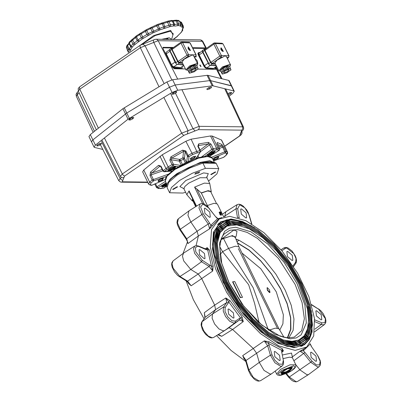 <?xml version="1.0" encoding="UTF-8"?>
<svg xmlns="http://www.w3.org/2000/svg" width="402" height="402" viewBox="0 0 402 402"><rect width="100%" height="100%" fill="white"/><g stroke="black" fill="none" stroke-linecap="round" stroke-linejoin="round"><path stroke-width="0.6" d="M223.02 51.476L220.884 47.918L221.206 47.833L223.346 51.391L223.02 51.476M220.854 71.239L218.799 70.822L214.909 63.024L216.979 60.144L224.06 56.501L225.095 55.637L226.663 57.074L230.582 64.953L229.708 66.817M220.839 69.636L223.447 67.129L227.798 65.687L228.447 65.913M218.799 70.822L222.432 66.908L229.497 64.481L230.582 64.953M172.006 168.835L170.282 169.327L170.126 168.76L171.704 167.699L173.428 167.212L173.579 167.775L172.006 168.835L171.513 167.83M173.579 167.775L173.317 167.242M216.13 65.471L209.98 65.28L209.06 64.772L208.834 63.596L210.502 62.416L211.336 63.536L212.251 64.024L215.487 64.179M176.086 63.622L175.001 62.119L169.579 50.35M183.498 65.003L177.825 64.39M169.669 49.582L166.026 52.411L166.333 53.838L171.448 64.637L172.538 66.149L173.775 66.858L180.739 67.606L183.814 65.637M99.761 143.645L97.862 144.534M97.555 144.815L100.359 143.398M132.012 117.696L129.921 118.701M129.6 118.982L132.504 117.55M166.704 184.015L163.875 185.247L163.725 184.679L166.363 183.317M165.599 184.754L165.111 183.749M209.789 87.284L208.04 88.138M207.593 88.445L210.286 87.133M208.733 87.661L209.055 87.5M192.945 68.722L194.201 68.36L192.905 65.757L190.538 66.908L191.834 69.506L192.945 68.722L191.648 66.119M194.201 68.36L195.106 68.209L193.809 65.611L192.955 65.853M193.915 65.581L195.211 68.179L196.337 67.752L195.04 65.149L193.809 65.611M196.226 67.888L194.93 65.29M196.337 67.752L197.593 67.39L196.297 64.787L195.04 65.149M197.593 67.39L197.719 68.672L197.995 68.541L197.653 67.858M197.995 68.541L198.141 68.968L195.106 70.998M195.151 71.089L194.04 71.878L192.734 72.144M192.784 72.234L189.392 73.204L187.945 70.179L189.242 72.777L189.518 72.646L189.176 71.968M189.392 73.204L189.242 72.777M189.518 72.646L187.548 69.028L188.839 71.626L189.95 70.842L188.659 68.239L187.548 69.028M188.99 72.053L188.839 71.626M189.95 70.842L188.659 68.239M190.116 70.847L191.005 70.214L189.714 67.616L188.819 68.25M190.583 66.998L189.809 67.546L191.101 70.149L191.834 69.506M191.161 71.953L190.633 71.722L192.397 69.822L195.824 68.647L196.352 68.873L194.588 70.777L191.161 71.953M183.272 64.551L177.121 64.36L176.202 63.853L175.975 62.677L177.644 61.496L178.478 62.617L179.398 63.104L182.629 63.26M208.934 64.526L202.744 52.396L202.412 50.964M216.311 65.833L209.934 65.275M202.467 50.642L198.859 53.471L199.191 54.913L204.462 65.727L205.563 67.224L206.794 67.903L213.643 68.415L216.633 66.481M178.222 166.755L172.945 165.86L172.031 164.644L168.136 166.87L163.192 170.684L163.8 171.388L172.056 170.961M160.011 156.303L165.905 168.393L167.267 169.307L169.051 168.091L168.136 166.87L162.242 154.78L143.765 169.986L142.645 171.86L148.544 183.955L149.474 184.774L150.353 184.669L151.036 182.98L153.524 180.885L153.323 179.342L151.147 174.875L162.83 170.845M209.482 156.383L219.286 150.237M166.106 182.789L158.006 187.85L156.966 186.709L155.504 183.714M195.613 159.056L200.407 151.896M213.578 160.795L223.286 157.448M219.472 148.438L222.643 147.072L225.291 152.976L226.723 153.574L227.306 152.85L227.246 151.936L227.512 152.187L221.613 140.092L212.171 136.032L210.563 135.997L191.106 139.218L185.87 141.253L162.242 154.78M186.412 162.353L184.483 158.398L185.186 151.634L187.367 156.102L188.051 156.71L188.98 156.679L192.664 154.569L196.824 152.956L197.166 152.227L191.106 139.218M192.664 154.569L185.87 141.253M217.562 144.524L222.01 146.338L222.643 147.072L223.628 146.871L225.808 151.338L227.246 151.936L221.346 139.841M166.946 176.257L153.524 180.885L152.167 179.975L149.665 182.081L143.765 169.986M218.809 147.082L221.221 146.047L221.793 145.323L221.733 144.403L217.186 142.514L217.17 143.62M200.487 151.67L209.588 144.815L208.945 144.137L208.115 143.981L208.467 143.253L208.311 142.338L198.643 143.936L198.799 144.851L198.091 145.74M198.221 146.459L197.824 146.343L200.005 150.815L197.005 151.308L191.769 153.343L188.066 155.463L185.89 150.991L185.186 151.634L184.488 151.127L183.533 151.388L182.624 150.172L170.9 156.886L171.815 158.102L171.182 158.82L171.222 159.735L179.297 161.101L181.212 165.021M160.76 166.604L160.267 166.071L159.172 166.016L158.559 165.312L150.499 172.101L151.861 173.016L151.142 173.895L151.147 174.875L149.986 175.503L152.167 179.975L168.413 174.141M160.81 188.508L158.544 188.553L163.735 188.121L166.684 185.985M151.7 185.317L165.152 179.503M148.544 183.955L149.665 182.081L151.036 182.98M186.729 162.202L187.367 156.102L188.066 155.463L188.98 156.679L188.437 161.905M217.477 144.424L219.587 148.755L217.407 148.011L213.221 148.624L211.045 144.157L209.588 144.815L211.764 149.283L213.03 150.273L204.97 156.343M226.723 153.574L226.04 155.262L223.437 157.453L213.603 160.845M226.04 155.262L227.577 153.469L227.512 152.187M190.166 50.557L188.025 46.999L188.352 46.913L190.488 50.471L190.166 50.557M187.995 70.32L185.94 69.903L182.056 62.104L184.121 59.225L191.201 55.582L192.236 54.717L193.804 56.154L197.729 64.034L196.849 65.898M187.985 68.717L190.593 66.209L194.945 64.767L195.593 64.993M185.94 69.903L189.573 65.988L196.643 63.561L197.729 64.034M221.226 50.034L221.864 50.19L222.271 51.004L221.643 50.587M221.934 50.335L222.648 50.104L222.427 51.265M222.125 50.205L222.527 51.019M221.487 49.979L221.788 49.526L221.341 49.843L222.125 50.079M221.934 49.662L222.467 49.697L222.08 50.004M221.13 48.717L221.788 49.526M220.984 49.617L221.512 49.642L221.14 49.903L221.512 49.642M221.532 49.637L221.12 48.702L220.708 48.873M181.709 68.511L181.262 68.827L182.136 68.42L174.307 67.652L173.071 66.933L172.131 65.707M181.262 68.827L173.865 67.968L174.307 67.652M172.337 66.948L173.865 67.968M169.247 60.858L166.172 54.32L166.463 54.114M166.011 52.587L166.172 54.32M182.166 66.802L182.136 68.42M229.939 92.666L228.045 93.555M227.949 93.792L230.542 92.42M161.87 39.306L169.192 37.743L171.609 39.451M175.041 91.907L173.136 92.872M172.558 93.194L175.438 91.842M213.442 68.687L206.316 68.395L206.764 68.079L205.543 67.43L204.427 65.943L198.694 54.496L198.337 53.044L198.583 52.567L199.834 52.506M204.427 65.943L203.98 66.26L205.095 67.747L206.316 68.395M203.98 66.26L198.251 54.813L198.694 54.496M198.583 52.567L197.895 53.355L198.251 54.813M211.995 68.295L206.764 68.079M214.437 68.038L214.251 68.275M102.837 149.464L94.53 147.413L94.068 147.107L95.41 145.132L128.017 119.193L172.061 92.475L177.739 90.249L212.758 85.797L233.828 90.927L234.286 91.234L232.944 93.214L229.105 96.269M233.828 90.927L228.698 80.415L229.155 80.722L231.723 85.978L210.201 80.541L175.177 84.993L169.493 87.214L126.766 113.032L92.847 139.876L91.505 141.851L92.847 139.876L126.766 113.032L169.493 87.214L175.177 84.993L210.191 80.541L231.261 85.671L231.723 85.978L234.286 91.234M130.328 119.982L128.781 119.967L129.851 118.736L132.394 117.545L133.771 117.575L132.816 118.771L130.328 119.982L129.821 118.942M132.71 118.841L132.203 117.806M130.208 120.022L129.695 118.967M132.816 118.771L132.308 117.726M171.966 94.324L172.463 93.244L174.724 91.983L176.684 91.666L176.166 92.736L173.905 93.998L171.935 94.269M173.77 94.048L173.272 93.028M176.202 92.706L175.759 91.797M176.166 92.736L175.709 91.802M173.905 93.998L173.408 92.983M227.899 93.686L230.738 92.339L231.778 92.601M231.808 92.666L230.401 93.932L229.904 92.912M230.401 93.932L229.783 92.993M230.281 94.003L228.406 94.771M209.517 88.948L207.196 89.656L206.854 88.978L208.975 87.525L211.241 86.877L211.502 87.556L209.517 88.948L209.025 87.937M211.447 87.621L211.095 86.897M209.382 89.008L208.894 88.003M207.196 89.656L206.854 88.978M211.502 87.556L211.171 86.877M101.631 143.64L100.098 144.981L97.611 145.976L96.636 145.68L98.178 144.288L100.666 143.293L101.595 143.579M97.611 145.976L97.204 145.132M100.224 144.911L99.726 143.891M100.098 144.981L99.606 143.966M97.721 145.951L97.284 145.057M211.266 153.569L209.542 154.061L209.392 153.494L210.965 152.433L212.688 151.941L212.844 152.509L211.266 153.569L210.774 152.559M212.844 152.509L212.583 151.976M188.367 49.114L189.005 49.27L189.412 50.084L188.784 49.667M189.081 49.416L189.789 49.185L189.573 50.345M189.267 49.285L189.674 50.099M188.633 49.059L188.93 48.607L188.488 48.923L189.221 49.084L189.03 49.325M189.076 48.742L189.608 48.778L189.221 49.084M188.126 47.712L188.126 48.697L188.694 48.687L188.443 47.722L188.93 48.607M225.798 69.641L227.06 69.28L225.763 66.677L223.396 67.827L224.693 70.425L225.798 69.641L224.507 67.039M227.06 69.28L227.959 69.129L226.668 66.531L225.813 66.772M226.773 66.501L228.07 69.099L229.19 68.672L227.899 66.069L226.668 66.531M229.08 68.807L227.788 66.209M229.19 68.672L230.452 68.31L229.155 65.707L227.899 66.069M230.452 68.31L230.457 69.25L230.854 69.461L230.512 68.777M230.854 69.461L230.999 69.888L227.964 71.918M228.009 72.008L226.899 72.797L225.592 73.063M225.638 73.154L222.246 74.124L220.804 71.099L222.1 73.697L222.371 73.566L222.035 72.888M222.246 74.124L222.1 73.697M222.371 73.566L220.402 69.948L221.698 72.546L222.808 71.762L221.512 69.159L220.402 69.948M221.849 72.973L221.698 72.546M222.808 71.762L221.512 69.159M222.969 71.767L223.864 71.134L222.567 68.536L221.678 69.169M223.442 67.918L222.663 68.466L223.959 71.069L224.693 70.425M224.02 72.873L223.492 72.641L225.256 70.742L228.683 69.566L229.205 69.792L227.447 71.697L224.02 72.873M228.698 80.415L207.633 75.285L172.614 79.732L166.93 81.958L122.891 108.676L90.279 134.615L88.942 136.595L94.068 147.107M192.543 47.692L204.708 47.868L205.97 48.687M215.522 67.27L216.015 68.345L215.623 69.365L197.95 69.109M185.453 68.923L174.227 68.762L172.458 67.189L163.132 48.813L163.046 47.341L173.609 47.416M194.588 57.732L197.362 60.963L197.759 64.104M200.06 64.873L201.065 66.521L200.06 64.873M196.146 56.124L196.186 56.918L195.538 56.697M215.291 69.36L214.728 67.832M208.834 63.596L202.874 51.637L202.794 50.195L204.854 48.918L203.914 48.436L192.829 48.275M172.81 47.984L162.85 47.838M195.849 56.913L195.749 56.546M200.724 66.516L199.814 65.235M197.543 63.657L195.146 58.848M281.787 373.885L289.812 370.905L292.339 367.182L285.335 369.136L280.707 372.855L281.787 373.885M280.797 372.664L281.882 373.473L282.887 373.383M291.415 369.227L292.133 367.137M267.089 287.742L267.32 290.199L269.471 292.586L269.988 292.39L267.546 290.038L267.099 287.737L267.39 287.696L269.496 289.937L269.988 292.39M235.934 239.074L239.019 240.265L251.516 247.808L264.199 259.451L275.817 274.053L285.234 290.179L291.249 305.329L293.962 319.108L293.138 330.303L288.847 337.946M299.43 283.46L307.269 304.289L309.404 322.319L307.138 332.414L301.771 338.997L293.691 341.599L283.46 340.037L268.586 332.298L253.124 318.972L238.818 301.56L227.276 282.023L219.437 261.194L217.301 243.165L219.567 233.065L224.934 226.487L233.014 223.884L243.245 225.447L258.119 233.185L273.581 246.511L287.887 263.923L299.43 283.46M217.286 243.496L220.15 232.542L226.869 226.14L236.823 224.854L249.129 228.808L262.677 237.647L276.244 250.567L288.606 266.415L298.661 283.757L307.445 308.867L308.605 319.806L307.505 328.921L304.198 335.77L298.842 340.002L291.706 341.414L283.144 339.931M218.14 259.456L216.502 242.23L220.457 229.929L229.527 224.025L243.245 225.447M300.234 283.475L308.249 304.771L310.429 323.203L308.113 333.524L302.631 340.253L294.364 342.911L283.907 341.313L268.707 333.404L252.898 319.781L238.27 301.977L226.472 282.008L218.457 260.712L216.276 242.28L218.593 231.959L224.075 225.231L232.341 222.567L242.798 224.165L257.999 232.08L273.807 245.702L288.435 263.501L300.234 283.475M307.721 306.128L309.545 323.595L305.721 336.152L296.706 342.268L283.596 341.213M217.155 258.938L215.477 241.331L219.517 228.753L228.783 222.723L242.798 224.165M301.043 283.49L309.228 305.249L311.46 324.087L309.093 334.635L303.485 341.509L295.043 344.228L284.36 342.594L268.822 334.509L252.667 320.59L237.723 302.399L225.663 281.993L217.477 260.235L215.246 241.396L217.613 230.848L223.216 223.974L231.663 221.256L242.346 222.889L257.883 230.974L274.033 244.893L288.983 263.084L301.043 283.49M308.706 306.646L310.57 324.494L306.661 337.323L297.445 343.574L284.043 342.489M216.165 258.421L214.447 240.431L218.572 227.582L228.045 221.417L242.346 222.889M301.847 283.505L310.208 305.731L312.485 324.972L310.068 335.74L304.344 342.765L295.721 345.539L284.807 343.871L268.938 335.615L252.441 321.399L237.175 302.822L224.859 281.978L216.497 259.752L214.216 240.512L216.638 229.738L222.361 222.718L230.984 219.939L241.898 221.608L257.767 229.864L274.264 244.084L289.53 262.662L301.847 283.505M309.696 307.158L311.6 325.394L307.6 338.499L298.183 344.881L284.49 343.77M312.485 324.972L309.434 337.66L302.198 344.745L291.41 346.243L278.038 342.017L263.295 332.449L248.516 318.404L235.039 301.158L224.09 282.274L214.532 254.908L213.291 243.004L214.527 233.095L218.18 225.683L224.065 221.14L231.894 219.688L241.898 221.608M295.751 364.654L299.987 369.94L307.188 374.845L308.731 374.398L319.213 366.619L317.751 367.046L310.902 362.383L303.786 353.504L299.922 351.273L303.54 349.152L303.339 350.76L299.922 351.273L292.128 357.006M269.084 341.821L282.279 348.73L281.747 350.328L268.34 343.313L269.255 345.449L267.621 345.71L256.617 353.252L259.315 362.383L264.008 370.373L270.209 374.111L271.611 373.759L282.234 365.885L280.767 366.312L274.878 362.755L270.415 355.162L267.621 345.71L264.255 340.921L269.084 341.821L268.34 343.313L264.255 340.921L253.265 348.469L232.627 329.484L221.723 336.343L217.869 334.806M204.925 317.56L204.296 312.716L214.663 305.133L215.547 309.661L212.487 313.992L212.095 318.183L214.598 323.992L218.929 328.936L223.241 330.911L224.688 330.529L228.914 327.736L232.627 329.484L243.28 321.625L225.849 297.998L230.07 300.701L228.713 301.55L228.361 302.892L226.743 302.545L225.849 297.998L214.663 305.133L201.724 278.611L191.146 285.757L188.136 283.078L187.779 281.973M205.095 208.171L204.347 208.377L204.909 213.372L209.532 217.266L210.281 217.06L209.723 212.065L205.095 208.171M199.854 249.632L199.106 249.838L199.663 254.833L204.286 258.727L205.035 258.521L204.477 253.526L199.854 249.632M228.803 308.987L228.055 309.193L228.612 314.188L233.24 318.082L233.989 317.876L233.426 312.882L228.803 308.987M274.988 351.469L274.239 351.675L274.797 356.669L279.42 360.564L280.169 360.358L279.611 355.363L274.988 351.469M311.354 352.192L310.605 352.393L311.163 357.393L315.786 361.282L316.535 361.081L315.977 356.087L311.354 352.192M316.595 310.731L315.846 310.937L316.409 315.932L321.032 319.826L321.781 319.62L321.218 314.625L316.595 310.731M287.646 251.376L286.897 251.582L287.455 256.577L292.083 260.471L292.832 260.265L292.269 255.27L287.646 251.376M241.461 208.894L240.713 209.1L241.275 214.095L245.898 217.99L246.647 217.783L246.084 212.789L241.461 208.894M303.666 344.7L302.435 345.981M311.314 310.61L312.123 331.866L309.294 339.559L304.44 344.826L293.842 347.7L278.244 343.444L260.697 331.756L243.366 314.073L228.396 292.591L217.643 269.963L212.437 248.994L213.422 232.276L220.477 221.884L231.075 219.01L242.28 221.376L254.848 227.929M275.209 371.096L276.676 374.106L280.606 369.327L290.063 364.795L295.807 364.775L292.334 357.649L289.445 357.187L283.083 358.614M295.153 350.388L278.797 345.906L260.39 333.58L242.245 314.967L226.633 292.385L215.507 268.677L210.266 246.803L211.568 229.512L219.241 218.969L229.763 216.316L245.898 220.693L264.059 232.733L282.023 250.959L297.596 273.139L308.872 296.575L314.48 318.389L313.726 335.926L306.701 347.032L295.153 350.388M219.241 218.969L218.06 219.708L209.578 228.818L198.397 235.974L188.025 243.537L187.407 242.718L187.664 242.295M196.06 245.637L198.397 235.974L197.106 231.235L209.613 223.17L210.789 225.316L217.542 218.698L219.01 219.115M205.166 248.898L207.196 247.647L209.352 249.878L207.673 249.933L207.196 247.647L206.628 249.33L198.573 246.079L198.99 246.587L197.452 246.215L195.407 247.748L195.789 251.803L202.196 260.225L211.522 266.305L207.673 249.933L206.261 249.692L205.844 249.185M209.352 249.878L213.14 265.998L212.698 271.038L201.724 278.611L198.166 274.033L209.135 266.441L209.839 264.923M242.079 316.982L243.28 321.625L239.527 319.871L239.708 318.273L240.914 318.088L242.079 316.982L230.07 300.701M282.279 348.73L283.405 350.941L281.978 352.021M282.465 354.956L291.566 353.036L292.128 356.267M245.818 361.473L231.039 350.469L216.593 335.605M204.07 318.771L193.352 299.681L186.061 280.782M183.061 253.476L187.518 241.702M244.627 358.735L244.074 358.901L242.702 355.639L253.265 348.469L256.617 353.252L246.069 360.433L245.702 361.081L242.702 355.639L246.069 360.433L248.863 369.88L253.325 377.473L259.215 381.031L260.551 380.694L271.611 373.759M221.266 211.939L217.341 203.889L214 203.337L207.402 205.502L201.251 192.88L208.12 190.674L211.261 191.478L209.764 183.503L204.382 183.116L194.543 187.106L196.879 189.015L204.216 204.06M208.568 181.051L216.944 173.895L218.728 168.589L205.447 168.327L192.292 173.282L179.684 180.403L171.388 187.513L169.634 192.784L182.915 193.05L185.608 192.246M198.739 172.991L194.829 174.161L195.839 172.935L199.749 171.765L198.739 172.991M211.221 174.654L210.774 174.478L215.246 171.905L215.693 172.081L211.221 174.654M177.141 186.719L177.589 186.895L173.111 189.473L172.669 189.297L177.141 186.719M283.184 371.378L282.656 372.493L285.938 372.207L290.324 369.609L290.857 368.493L287.571 368.78L283.184 371.378M282.616 372.347L286.048 371.85L290.194 369.343L290.762 368.378M291.274 369.373L291.932 368.468L288.515 368.066L282.234 371.614L281.973 373.327L286.47 372.363L291.274 369.373M291.932 368.468L292.073 368.101L290.686 367.187M221.477 212.98L220.889 213.251L221.477 212.98L220.758 211.864L221.351 212.965M219.874 212.286L220.085 212.472M221.658 214.934L220.432 212.07L219.673 211.914L219.095 212.417L219.839 213.598L220.291 213.286L220.105 213.593L220.778 214.774L221.658 214.934L221.211 215.241L220.326 215.08L219.648 213.904L220.18 213.372M217.914 218.733L222.165 217.522M221.286 213.331L221.849 213.045L221.195 213.176M281.727 371.554L281.596 373.212L281.973 373.327M218.728 168.589L216.165 163.333L202.884 163.066L202.09 162.463L195.663 164.549L188.066 167.835L180.799 171.77L172.865 177.302L170.227 179.714L167.634 182.96L166.689 185.724L167.016 187.427L168.825 182.257L177.121 175.141L189.724 168.021L202.884 163.066L205.447 168.327M216.135 163.277L215.216 162.725L202.09 162.463M196.241 206.332L189.377 192.256L189.081 190.839L186.804 194.699L192.166 200.794L193.025 201.216M201.266 192.915L196.879 189.015M211.261 191.478L211.065 192.417M192.573 198.814L192.166 200.794M201.322 193.035L207.497 191.015L210.638 191.538L216.366 203.281M192.754 199.181L192.598 200.337L195.689 206.678M218.482 334.419L221.723 336.343L218.251 334.564M224.643 330.555L213.583 337.494L211.412 337.951L209.613 337.444L205.643 334.389L202.518 329.831L201.095 324.932L201.387 322.781L202.025 321.746L212.487 313.992L223.577 307.027L226.743 302.545L215.547 309.661L205.191 317.263L204.296 312.716L205.191 317.263L202.025 321.746L201.653 325.731L204.035 331.253L208.151 335.951L212.251 337.826L213.583 337.494L224.602 330.585M187.583 281.159L191.146 285.757L186.819 281.249L187.583 281.159L198.166 274.033L190.779 269.491L201.487 261.737L194.653 253.36L193.563 248.798L194.739 246.089L183.543 253.119L182.443 256.059L183.654 260.833L190.779 269.491L179.935 276.46L187.583 281.159M188.488 282.676L188.136 283.078M212.417 225.638L210.789 225.316L209.578 228.818L208.291 224.065L201.829 214.542L199.01 208.035L200.075 203.93L189.01 210.864L187.92 215.321L190.86 222.03L179.764 229.622L177.468 224.964L176.991 222.432L177.403 219.964L178.387 218.738L177.483 222.884L180.277 229.266L186.739 238.783L188.025 243.537L187.628 242.054L187.407 242.718M218.809 219.241L217.542 218.698L215.899 217.02L208.839 207.99L202.784 204.055L200.588 207.025L203.156 213.653L209.613 223.17M213.14 265.998L211.522 266.305L212.698 271.038L209.135 266.441L201.487 261.737L202.196 260.225M282.028 352.383L282.109 351.072L283.405 350.941L281.747 350.328L281.722 351.976L283.516 361.152L281.722 351.976M309.922 343.871L310.098 344.142L303.339 350.76L304.987 352.438L293.867 360.8M310.063 343.685L311.269 346.283L317.841 355.735L311.269 346.283M237.476 217.502L235.999 208.809L237.054 204.663L225.854 211.693L224.884 215.959L225.014 216.713M203.156 213.653L190.86 222.03L197.106 231.235L186.221 239.145L179.764 229.622M251.551 223.743L248.838 214.557L244.929 207.904L239.763 204.789L237.672 208.713L239.225 218.02M218.673 223.326L220.311 222.643M221.045 211.99L221.738 213.02M221.849 213.045L221.15 211.919M219.678 211.909L220.291 213.286M220.447 212.08L220.758 211.864M220.793 212.512L221.005 212.367M220.356 212.291L220.522 213.125L220.356 212.291L219.909 212.598M221.05 213.603L221.281 214.688L220.537 213.477L221.05 213.603L220.603 213.909L221.04 214.628M214.201 240.843L218.15 227.688L227.522 221.241L241.18 222.281L257.471 230.688M311.46 324.087L307.625 337.941L298.44 344.524L284.963 343.69L268.832 335.544M215.231 241.728L219.095 228.849L228.271 222.542L241.642 223.567L257.592 231.798M310.429 323.203L306.681 336.781L297.686 343.218L284.5 342.403L268.712 334.434M216.256 242.612L220.045 230.014L229.019 223.844L242.11 224.849L257.712 232.904M309.404 322.319L305.731 335.615L296.937 341.916L284.038 341.122L268.591 333.328M221.145 239.079L232.547 235.552L235.431 237.622L236.21 235.924L236.959 231.235L233.889 230.044L221.984 238.672M222.738 238.687L221.743 238.667L222.401 238.416M221.743 238.667L221.206 238.909M236.949 241.677L239.019 240.265L235.999 239.24M287.716 337.896L290.897 329.263L290.706 317.485L287.164 303.535L280.571 288.581L271.466 273.868L260.622 260.632L248.928 249.964L237.371 242.768M282.722 336.992L286.933 337.821M223.11 238.698L231.2 235.979L235.004 236.683L238.944 246.803M287.259 337.856L290.591 329.399L290.54 317.736L287.113 303.847L280.596 288.912L271.546 274.194L260.717 260.933L249.034 250.255L237.487 243.059M223.125 238.723L220.924 239.728M223.522 238.512L228.522 248.451L253.175 287.686L268.33 329.957M259.139 322.756L254.602 303.394L248.632 284.681L222.618 251.697L228.522 248.451M222.618 251.697L219.733 246.697M228.617 248.391L235.461 246.18L238.959 246.833M268.782 330.258L275.42 328.132L278.903 328.72M277.254 328.002L238.396 248.647M248.893 267.199L271.229 312.992M241.994 253.054L260.813 268.727L276.295 291.827L283.38 314.806L282.918 323.831L279.757 330.153M242.486 297.319L240.311 297.671L232.617 281.897L232.843 281.742L240.537 297.515L242.486 297.319L234.793 281.546L232.843 281.742M220.065 254.566L222.497 251.758M240.311 297.671L240.537 297.515M205.025 49.361L204.975 50.391L213.859 44.094L219.819 56.059L210.934 62.355L212.115 63.451L215.201 63.601M222.04 43.265L223.07 43.939L228.828 55.818L221.356 55.461L215.397 43.496L222.869 43.853L222.04 43.265L214.567 42.908L213.804 43.13L213.859 44.094L215.397 43.496L214.567 42.908M212.115 63.451L220.984 57.129L219.819 56.059L221.356 55.461L221.462 56.38L220.984 57.129L222.688 57.21M226.828 57.406L228.462 57.486L229.029 55.903L228.648 57.436L227.281 58.32M168.875 169.252L169.267 170.011L173.624 168.353L174.463 166.528M210.588 65.204L212.296 63.817L210.502 62.416L204.543 50.456L204.914 48.989L205.502 49.019M202.703 51.959L204.543 50.456L204.462 49.014L205.593 48.954M204.96 50.391L210.919 62.355M210.693 62.345L204.734 50.381M215.382 63.963L212.296 63.817M166.333 53.838L169.885 51.32M171.448 64.637L175.001 62.119M173.775 66.858L177.287 64.365M180.739 67.606L183.739 65.481M162.473 185.171L162.86 185.93L166.92 184.463M177.729 64.285L179.443 62.898L177.644 61.496L171.684 49.536L172.056 48.069L172.644 48.099M175.975 62.677L170.016 50.712L171.684 49.536L171.418 48.446L172.056 48.069M176.202 63.853L169.8 51.004L169.559 49.948L169.935 49.275L169.845 51.039M172.167 48.441L172.101 49.471L178.061 61.436L179.262 62.531L182.342 62.682M177.835 61.426L171.875 49.461M182.523 63.044L179.443 62.898M172.101 49.471L181 43.175L186.96 55.139L188.131 56.21L179.262 62.531M189.829 56.29L188.131 56.21L188.603 55.461L188.498 54.541L182.538 42.577L190.015 42.934L195.975 54.898L187.779 54.702L178.061 61.436M199.191 54.913L202.744 52.396M204.462 65.727L208.015 63.209M206.794 67.903L210.346 65.385M213.643 68.415L216.567 66.345M169.051 168.091L172.945 165.86L173.478 165.127L173.403 164.202L171.222 159.735L170.634 159.825L169.855 160.172L172.031 164.644L173.403 164.202L180.518 165.408M201.643 156.906L212.487 148.866L213.221 148.624L213.377 149.544L213.03 150.273L217.552 149.765L218.13 149.036L218.07 148.122L212.171 136.032M182.407 164.368L180.614 160.689L184.196 158.755L184.483 158.398L183.794 157.79L182.865 157.82L179.754 159.443L171.815 158.102L183.533 151.388L182.865 157.82L185.337 162.87M198.106 146.127L198.452 145.584L208.115 143.981L200.005 150.087M162.157 169.463L151.861 173.016L159.921 166.222L160.448 166.177M212.462 158.509L225.291 152.976L225.869 152.252L225.808 151.338L211.552 157.262M219.648 148.911L219.648 149.67L219.07 150.393L217.552 149.765M217.186 142.514L217.407 144.283M223.628 146.871L221.733 144.403M198.895 157.594L197.99 155.73M211.045 144.157L208.311 142.338M200.357 151.041L200.005 150.815L200.161 151.73L199.809 152.458L196.824 152.956M198.643 143.936L197.824 146.343M179.754 159.443L179.217 160.177L179.297 161.101L179.754 159.443L180.614 160.689L179.372 161.107M170.9 156.886L169.855 160.172M185.89 150.991L182.624 150.172M160.765 166.609L162.941 171.076L163.192 170.684L161.011 166.217L160.785 166.639M161.011 166.217L158.559 165.312M150.499 172.101L149.986 175.503M165.438 181.418L156.458 187.131L157.026 187.92L158.006 187.85L159.524 188.478M197.01 157.272L197.382 158.036M171.071 171.167L171.272 171.579M154.785 184.021L156.403 187.332L158.448 188.503M150.71 185.287L151.785 185.262L150.353 184.669M164.081 171.76L167.267 169.307M216.266 149.735L216.613 149.006L216.457 148.092L210.563 135.997M166.74 185.257L162.222 186.744L161.478 186.337L163.599 184.372L166.222 183.026L163.599 184.357L162.127 187.161L166.689 185.714M175.986 166.373L169.533 168.745L168.528 171.242L174.689 168.845L175.986 166.373M213.482 153.886L214.954 151.082L208.367 153.78L207.789 155.976L213.482 153.886M213.794 160.036L218.105 158.363L218.809 156.614L214.497 158.287L213.794 160.036M190.563 159.574L194.869 157.901L195.573 156.152L191.267 157.83L190.563 159.574M158.267 181.629L162.579 179.95L163.282 178.207L158.971 179.88L158.267 181.629M213.889 159.624L213.487 159.217L214.794 158.112L216.929 157.051L218.969 156.715L217.201 158.478L213.889 159.624M207.884 155.559L207.141 155.257L207.286 154.855L209.266 153.187L212.211 151.725L215.346 151.263L212.774 153.871L207.884 155.559M190.659 159.162L190.252 158.76L191.563 157.649L193.694 156.594L195.734 156.252L193.965 158.021L190.659 159.162M168.624 170.825L167.88 170.533L168.026 170.126L170.006 168.453L172.95 166.991L176.076 166.523L173.508 169.136L168.624 170.825M158.368 181.212L157.961 180.81L159.272 179.699L161.403 178.644L163.443 178.302L161.674 180.071L158.368 181.212M180.95 42.21L181.915 42.024L182.538 42.577L181 43.175L180.95 42.21L171.966 48.582M189.186 42.346L190.216 43.019L189.186 42.346L181.709 41.989M193.97 56.486L195.603 56.566L196.176 54.984L195.789 56.516L194.422 57.401M221.381 48.712L222.442 49.687M220.999 49.617L221.12 48.702M222.105 50.104L221.894 50.255M222.482 51.23L222.753 50.727M171.94 65.456L171.674 65.642M101.47 141.434L120.128 178.649L118.746 180.634L100.42 144.73M163.86 97.425L181.684 133.178L122.334 173.965L120.389 176.357L101.842 140.017M104.399 137.981L122.334 173.965L123.439 175.433L124.645 176.046L183.995 135.258L198.357 129.63L241.828 130.137L239.612 135.906L224.602 146.222M121.309 177.377L120.128 178.649L122.695 180.543L124.645 176.046M147.64 182.111L122.429 181.815L122.695 180.543M239.612 135.906L240.994 134.971L241.873 133.73L242.099 132.821L241.808 131.399M241.562 131.409L242.642 130.69L243.667 128.997L243.501 127.203L242.602 126.851L199.131 126.344L181.684 133.178L182.784 134.645L183.995 135.258M224.733 88.691L242.602 126.851L242.783 128.68L241.828 130.137M181.975 89.706L199.131 126.344L199.312 128.173L198.357 129.63M175.403 93.158L192.955 128.6L194.985 130.866M170.543 93.39L188.005 130.539L187.448 133.816M123.856 177.518L122.364 177.805L121.469 177.478L120.389 176.357M122.429 181.815L121.374 182.146L120.304 181.965L118.746 180.634M241.517 131.65L240.396 134.434M127.238 50.139L127.278 49.647M126.58 48.18L126.399 47.351L126.931 45.516L128.972 43.27M129.725 51.3L132.384 46.908L134.343 44.934L142.383 38.833L152.82 32.984L160.076 29.788L170.458 26.462L174.071 25.879L174.609 24.251L170.533 24.839L161.704 27.542L148.222 33.647L139.615 38.838L132.921 44.074L130.881 46.135L129.876 48.205L128.494 49.582L128.042 51.114L126.504 47.959L126.931 45.516M130.092 50.22L128.494 49.582L126.957 46.426L127.64 45.667L127.69 44.612M130.504 49.763L129.178 48.823L127.64 45.667L129.072 43.597L129.007 42.617L129.429 41.893L136.479 35.783L146.408 29.642L157.579 24.447L168.131 21.07L171.327 20.442L173.071 21.1L172.187 20.447L171.327 20.442M132.223 47.28L130.615 46.753L129.072 43.597L129.429 41.893M132.384 46.908L130.881 46.135L129.343 42.979L131.384 40.919L131.464 39.833M134.343 44.934L132.921 44.074L131.384 40.919L132.565 40.074L132.384 39.17M135.052 44.426L132.565 40.074L135.625 37.602L135.67 36.562M138.725 41.456L137.162 40.758L135.625 37.602L136.484 36.798L136.479 35.783M139.238 40.979L138.022 39.954L136.484 36.798L139.755 34.567L139.67 33.607M142.383 38.833L141.293 37.723L139.755 34.567L141.228 33.783L140.725 33.044M143.268 38.361L141.228 33.783L145.388 31.336L145.439 30.276M148.258 35.426L146.926 34.492L145.388 31.336L146.685 30.492L146.408 29.642M149.036 34.919L146.685 30.492L150.624 28.477L150.237 27.683M152.82 32.984L150.624 28.477L152.137 27.884L151.333 27.256M153.725 32.627L153.675 31.039L152.137 27.884L156.674 25.884L156.499 24.974M159.172 30.23L156.674 25.884L158.182 25.145L157.579 24.447M160.076 29.788L158.182 25.145L162.117 23.693L161.403 23.035M163.85 28.391L163.654 26.849L162.117 23.693L163.398 23.396L162.493 22.793M164.624 28.215L164.936 26.552L163.398 23.396L167.528 22.19L167.036 21.447M169.579 26.768L167.528 22.19L168.996 21.683L168.131 21.07M170.458 26.462L170.533 24.839L168.996 21.683L170.659 21.326L172.232 21.045L173.77 24.2L173.569 25.849M183.322 26.085L181.438 22.251L179.965 22.165M174.071 25.879L175.006 26.095L178.382 25.522L180.438 26.035L181.086 25.336L181.016 24.311L178.734 23.859L175.393 24.432L174.609 24.251L173.071 21.1L176.081 20.894L175.287 20.261L172.644 20.628M179.704 21.623L180.85 22.221L182.387 25.371L181.136 25.135M177.684 25.638L177.619 24.05L176.081 20.894L177.247 20.708L176.362 20.1M178.382 25.522L178.784 23.864L177.247 20.708L179.488 21.18M180.287 25.798L180.774 24.145L179.232 20.994L178.543 20.417L175.287 20.261M168.217 39.401L167.981 38.567L165.348 39.361M172.925 34.894L170.689 30.416L153.654 35.557L139.439 45.803M180.438 26.035L181.629 27.045L182.478 27.135L182.855 28.246L182.041 31.009L180.82 32.773L177.141 36.487L173.011 39.471M182.679 29.286L182.508 28.999M182.011 30.718L182.478 29.039M182.478 27.135L183.056 25.537L182.82 25.396L182.387 25.371L182.081 27.034M181.669 22.653L183.553 27.105L182.855 28.246M183.553 27.105L183.317 28.024L182.624 28.648M182.538 28.954L182.744 30.175L182.041 31.009M182.583 30.562L180.82 32.773M181.257 32.487L180.247 33.265M180.418 33.22L177.488 36.049M178.146 35.331L177.141 36.487M177.428 36.356L174.538 38.592M128.982 51.783L128.122 51.335M141.554 44.552L155.368 35.482L170.182 31.261L173.237 33.793L171.624 39.451M128.529 52.109L128.263 51.562M208.05 75.33L213.176 85.847M207.09 75.32L212.216 85.832M172.614 79.732L177.739 90.249M166.93 81.958L172.061 92.475M124.203 107.776L129.328 118.294M122.891 108.676L128.017 119.193M90.279 134.615L95.41 145.132M208.141 153.986L208.527 154.745L212.884 153.082L213.723 151.263M188.523 47.793L189.583 48.768M189.247 49.185L189.035 49.335M189.628 50.31L189.895 49.808M98.384 128.173L79.792 89.199L140.358 47.667L158.212 40.687L202.301 41.331L202.98 41.587L206.432 48.361M159.001 86.752L140.358 47.667L139.951 45.843L140.283 45.23L142.76 44.215L145.011 45.677L164.172 83.626M171.825 79.877L153.715 42.275L153.298 40.054L155.071 39.331L156.654 39.316L158.212 40.687L177.704 79.083M206.02 48.652L202.301 41.331L200.744 39.959L200.136 39.863L201.829 40.346L202.98 41.587M221.206 78.571L216.015 68.345M94.48 131.278L77.199 94.746L77.36 92.133L76.053 94.249L76.295 96.128L79.068 92.691M78.29 91.028L79.792 89.199L79.385 87.38L79.717 86.762L78.234 88.505L78.29 91.028L96.339 129.801M163.312 47.265L162.885 47.572M204.708 47.868L203.914 48.436M215.804 67.817L215.01 68.385M295.113 284.42L302.093 302.686L304.359 318.731L301.641 330.68L294.264 337.132L287.938 337.911L280.119 336.157L261.913 325.133L243.657 305.997L229.009 282.485L221.753 263.265L219.728 246.788L221.261 238.768L222.145 236.793L223.939 234.155L229.869 230.245L237.788 229.668L247.205 232.456L257.536 238.436L278.345 258.31L295.113 284.42M228.713 282.37L220.899 261.064L219.482 243.104L224.673 231.23L229.537 228.18L235.688 227.241L250.843 231.748L267.832 244.064L284.078 262.32L297.093 283.727L304.907 305.033L306.329 322.987L301.138 334.866L296.269 337.916L290.123 338.856L274.968 334.348L257.973 322.027L241.733 303.776L228.713 282.37M311.987 314.645L311.565 332.931L308.701 339.645L304.133 344.383L296.535 347.107L287.053 346.313L276.214 342.047L264.616 334.544L241.713 311.635L223.321 282.576L215.598 262.848L212.477 245.13L214.261 231.165L220.778 222.326L217.442 224.602M248.838 214.557L248.16 212.412L246.727 209.95L243.225 206.1L241.034 204.718L238.894 204.181L237.054 204.663M293.043 265.833L295.691 262.079L296.018 258.592L293.932 253.752L286.732 247.989L285.526 248.305L281.842 250.742M295.691 262.079L295.787 263.395L296.214 262.586L296.505 260.411L296.023 257.853L295.083 255.526L292.028 251.039L287.993 247.913L285.862 247.386L284.023 247.863L281.013 249.753L284.023 247.863M314.545 331.876L324.545 324.459L323.082 324.881L321.324 324.459L314.801 321.67M224.688 330.529L235.175 322.746L233.803 323.107L229.703 321.233L225.587 316.53L223.205 311.012L223.577 307.027L225.195 307.374L224.994 311.389L227.698 316.786L231.884 320.731L235.356 321.153L239.708 318.273M260.551 380.694L258.38 381.156L256.587 380.649L254.371 379.252L250.828 375.332L248.496 370.533L248.863 369.88L259.315 362.383L270.415 355.162L272.048 354.901L274.888 360.287L279.099 364.066L282.46 364.252L283.214 360.745M291.746 370.594L295.194 367.212L293.696 365.755L281.762 370.393L278.32 373.775L279.817 375.232L291.746 370.594M286.475 373.513L289.35 377.101L296.199 381.764L297.53 381.428L308.59 374.493M297.53 381.428L296.038 381.9L293.601 381.397L291.49 380.096L288.767 377.367L312.103 361.318L316.324 364.926L319.57 364.87L320.138 361.187L317.731 355.805M245.084 359.554L244.074 358.901M209.764 183.503L206.945 177.719L200.05 177.739L188.699 183.181L184.83 186.503L183.98 188.915L183.247 188.156M202.543 203.507L194.543 187.106M183.774 188.588L179.905 186.568L185.804 180.523L203.638 172.905L208.291 173.584L206.809 177.352M208.402 207.472L207.437 205.487M189.081 190.839L196.543 206.141M303.54 349.152L306.701 347.032M228.894 327.751L239.527 319.871L235.175 322.746L235.356 321.153M223.658 216.849L235.999 208.809L237.672 208.713M215.899 217.02L208.784 208.141M206.261 249.692L198.99 246.587M228.361 302.892L225.195 307.374M269.255 345.449L272.048 354.901M304.987 352.438L312.103 361.318M314.831 329.203L321.324 324.459L321.896 322.871L325.022 322.58L325.409 318.731L318.691 309.233L311.635 304.897M314.64 319.816L314.671 320.148M314.635 319.766L321.896 322.871M281.068 249.818L283.983 247.888L285.526 248.305M237.572 217.527L239.16 217.482M219.984 212.377L220.231 212.206M220.326 215.08L220.778 214.774M219.648 213.904L220.105 213.593M219.095 212.417L219.547 212.105M173.056 260.898L172.011 263.692L173.167 268.229L179.935 276.46L179.176 276.546L177.629 275.41L174.498 271.883L172.146 267.169L171.659 264.606L171.84 262.747L173.056 260.898L183.543 253.119M318.691 309.233L311.545 304.575M221.231 214.683L221.497 214.502M220.482 213.125L220.693 212.98M213.728 162.694L209.909 161.539L203 162.483M167.177 183.85L170.086 179.232L176.996 173.579L200.236 162.433L209.754 160.705L214.487 162.709M165.287 181.111L165.78 177.463L167.835 174.744L174.925 168.875L185.438 162.82L192.734 159.644L198.322 157.755L205.246 156.313L209.125 156.323L211.447 157.177L212.301 158.182L207.703 156.499L198.186 158.227L174.945 169.373L167.016 176.171L165.287 181.111L166.93 184.483L163.519 185.905L161.87 185.734M175.011 168.85L195 158.845L204.085 156.509L210.035 156.72M204.824 49.501L213.804 43.13M227.311 58.385L228.648 57.436M223.07 43.939L229.029 55.903M168.272 169.815L169.925 169.986L172.177 169.187L174.915 167.287L175.277 166.398M209.98 65.28L216.181 65.576M209.06 64.772L202.658 51.923L202.417 50.868L202.794 50.195M177.121 64.36L183.327 64.657M169.935 49.275L171.604 48.094L172.734 48.034M209.558 156.398L219.201 150.373L219.653 148.81L217.075 143.504M196.307 158.378L200.322 152.062L200.392 150.876L198.091 145.735M164.267 187.89L166.684 186.071M149.373 184.739L151.755 185.327L165.036 179.604M162.941 171.076L164.011 171.76L171.875 171.101M226.316 155.137L223.824 157.237M163.735 188.121L160.498 188.654M194.457 57.466L195.789 56.516M190.216 43.019L196.176 54.984M220.984 48.632L220.693 48.798M222.452 51.28L222.673 50.114M222.467 49.697L221.301 48.642M222.115 50.084L221.889 50.245M243.501 127.203L225.783 89.133M242.029 131.228L240.954 132.253L241.069 131.811M239.964 135.811L224.653 146.328M147.81 182.453L121.374 182.146M128.278 52.305L127.072 49.225M128.771 51.928L128.067 51.26L126.399 47.351M179.945 21.613L181.438 22.251M181.016 24.311L179.478 21.16L178.543 20.417M182.97 28.452L182.357 28.924M174.759 38.512L173.111 39.471M207.532 154.549L209.186 154.72L211.437 153.921L214.176 152.021L214.537 151.132M133.821 49.662L125.399 55.436M189.593 50.361L189.819 49.195M189.608 48.778L188.443 47.722M76.295 96.128L93.148 132.333M142.76 44.215L153.298 40.054M77.36 92.133L78.38 91.214M215.934 66.978L221.944 78.752M200.136 39.863L156.051 39.225M140.283 45.23L79.717 86.762M251.335 225.834L234.15 219.567L226.849 219.799L220.778 222.326M194.739 246.089L196.578 245.612L198.573 246.079M200.075 203.93L201.91 203.447L204.02 203.965L206.141 205.281L208.839 207.99M295.807 364.775L295.751 366.74L294.259 368.684L291.922 370.543L287.917 372.85L280.933 375.262L279.114 375.393L277.591 375.026L276.676 374.106M169.579 192.689L167.016 187.427M223.743 217.015L221.819 213.07M218.783 168.689L216.216 163.433M206.799 176.674L206.945 177.719M186.804 194.699L183.98 188.915M292.334 357.649L292.254 355.876M187.628 242.054L186.221 239.145M218.316 218.979L215.954 216.869M310.083 343.655L311.384 346.212M220.231 213.326L219.778 213.638M222.396 214.256L225.854 211.693M288.767 377.367L285.882 373.765M248.496 370.533L245.702 361.081M201.814 321.962L204.98 317.479M186.819 281.249L179.176 276.546M178.387 218.738L188.875 210.96M282.234 365.885L283.224 364.644L283.581 363.403L283.516 361.152M319.213 366.619L320.208 365.378L320.615 362.926L320.133 360.378L317.841 355.735M324.545 324.459L325.766 322.6L325.947 320.766L325.464 318.213L323.148 313.535L320.912 310.816L318.429 308.811M293.535 266.586L295.787 263.395M251.788 223.884L249.109 214.824M304.133 344.383L300.796 346.66M278.887 328.69L238.929 246.768M278.867 328.66L283.877 337.092M212.301 158.182L214.356 162.388"/></g></svg>
